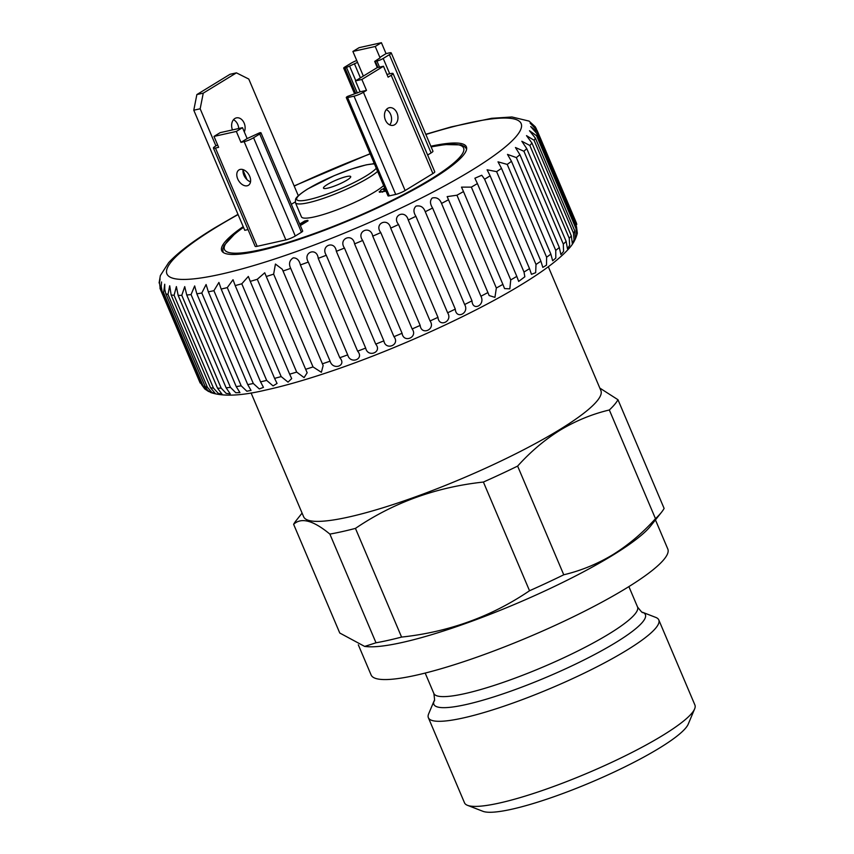<?xml version="1.0" encoding="UTF-8"?>
<svg xmlns="http://www.w3.org/2000/svg" width="854" height="854" viewBox="0 0 854 854"><rect width="100%" height="100%" fill="white"/><g stroke="black" fill="none" stroke-linecap="round" stroke-linejoin="round"><path stroke-width="1.28" d="M548.311 266.726L600.885 390.588A161.459 26.72 157 0 1 559.338 429.818A161.459 26.72 157 0 1 401.263 501.832A161.459 26.72 157 0 1 303.64 516.755L251.065 392.904M661.519 512.251A177.397 29.367 157 0 1 655.477 518.677C642.635 532.971 628.469 544.948 612.958 554.609C597.49 563.928 581.094 570.653 563.757 574.785L517.62 466.092C530.59 451.681 544.767 439.703 560.139 430.16C575.767 420.787 592.164 414.062 609.329 409.984A177.397 29.367 157 0 0 617.976 399.725L664.113 508.418A177.397 29.367 157 0 1 661.519 512.251L650.524 526.117A161.16 26.677 157 0 1 612.435 555.42A161.16 26.677 157 0 1 366.644 646.617L364.669 646.425L339.764 633.017L293.627 524.324A177.397 29.367 157 0 1 296.231 520.481L302.081 513.105M655.445 519.905L667.807 549.015A161.16 26.677 157 0 1 626.334 588.171A161.16 26.677 157 0 1 468.547 660.057A161.16 26.677 157 0 1 371.106 674.948L358.317 644.813M655.797 617.421A125.154 20.72 157 0 1 658.786 619.919A125.154 20.72 157 0 1 626.59 650.332A125.154 20.72 157 0 1 504.052 706.162A125.154 20.72 157 0 1 428.377 717.723A125.154 20.72 157 0 1 428.655 713.837L434.131 700.803A114.874 19.012 157 0 0 495.074 696.49A114.874 19.012 157 0 0 615.809 642.518A114.874 19.012 157 0 0 642.614 612.307L655.797 617.421M658.786 619.919L694.91 705.009A125.154 20.72 157 0 1 694.633 708.905A125.154 20.72 157 0 1 662.704 735.422A125.154 20.72 157 0 1 549.453 788.007A125.154 20.72 157 0 1 467.49 805.322A125.154 20.72 157 0 1 464.501 802.813L428.377 717.723M694.633 708.905L688.228 724.149A113.134 18.724 157 0 1 659.363 748.115A113.134 18.724 157 0 1 556.989 795.65A113.134 18.724 157 0 1 482.905 811.3L467.49 805.322M617.976 399.725L599.818 388.079M563.757 574.785A177.397 29.367 157 0 1 529.533 590.744C491.552 616.524 448.894 631.971 401.583 637.084A177.397 29.367 157 0 1 376.006 642.784L364.669 646.425M401.583 637.084L355.445 528.391A177.397 29.367 157 0 1 329.868 534.092L376.006 642.784M517.62 466.092A177.397 29.367 157 0 1 483.396 482.051L529.533 590.744M609.329 409.984L655.477 518.677M293.627 524.324C301.216 517.14 313.301 520.396 329.868 534.092M355.445 528.391C393.438 502.611 436.084 487.164 483.396 482.051M243.059 169.615A9.02 5.946 -121.5 0 0 243.892 175.166A9.02 5.946 -121.5 0 0 250.521 181.817M249.688 176.276A9.02 5.946 58.5 0 1 248.407 185.297A9.02 5.946 58.5 0 1 237.722 178.934A9.02 5.946 58.5 0 1 238.992 169.914A9.02 5.946 58.5 0 1 249.688 176.276M385.421 120.072A9.02 6.618 77.4 0 0 393.171 125.335A9.02 6.618 77.4 0 0 397.003 112.995A9.02 6.618 77.4 0 0 389.253 107.732A9.02 6.618 77.4 0 0 385.421 120.072M386.318 109.59A9.02 6.618 -102.6 0 1 390.62 114.415A9.02 6.618 -102.6 0 1 389.723 124.897M233.484 119.731A9.02 6.618 -102.6 0 1 237.786 124.556A9.02 6.618 -102.6 0 1 238.725 128.516M244.308 131.932A9.02 6.618 77.4 0 0 244.169 123.136A9.02 6.618 77.4 0 0 236.419 117.873A9.02 6.618 77.4 0 0 232.459 129.904M346.905 180.183A14.785 2.445 -23 0 0 350.706 176.586A14.785 2.445 -23 0 0 341.76 177.952A14.785 2.445 -23 0 0 327.285 184.549A14.785 2.445 -23 0 0 323.485 188.136A14.785 2.445 -23 0 0 332.419 186.77A14.785 2.445 -23 0 0 346.905 180.183M383.638 185.596A46.297 7.665 157 0 1 374.757 191.904A46.297 7.665 157 0 1 329.42 212.55A46.297 7.665 157 0 1 301.419 216.831L295.399 202.633L295.548 199.27C295.751 198.907 295.794 196.527 307.653 188.98L334.106 175.7L351.165 169.156L366.313 164.822L374.362 163.733M299.701 224.026L304.675 221.005L307.792 220.321L308.027 220.866L300.341 225.541M385.207 189.289L384.204 189.866M385.997 191.157L379.422 192.257L381.055 189.887L384.663 188.008M431.099 152.93A7.216 1.196 -23 0 0 432.957 151.179L391.239 52.916A7.216 1.196 157 0 1 389.381 54.677L431.099 152.93L427.651 155.033M214.002 136.416L220.172 132.648L242.504 127.673L236.334 131.441L214.002 136.416L218.635 147.336L215.443 148.052A7.216 1.196 157 0 1 213.425 148.041L255.143 246.294A7.216 1.196 -23 0 0 257.15 246.315L285.866 239.91A7.216 1.196 -23 0 0 295.281 236.014L301.451 232.235A4.814 0.801 -23 0 0 302.69 231.071L260.982 132.808A4.814 0.801 157 0 1 259.744 133.982L253.574 137.75A7.216 1.196 157 0 1 244.159 141.657L285.866 239.91M366.505 90.385L361.872 79.465L383.478 66.249L377.094 67.669L355.488 80.895L360.121 91.805L366.505 90.385L363.42 92.275A7.216 1.196 157 0 1 354.004 96.171L347.621 97.591A4.814 0.801 157 0 1 346.286 97.591L387.994 195.844A4.814 0.801 -23 0 0 389.328 195.854L395.712 194.434A7.216 1.196 -23 0 0 405.127 190.538L432.914 173.543A7.216 1.196 -23 0 0 434.761 171.793L393.053 73.529A7.216 1.196 157 0 1 391.196 75.28L432.914 173.543M291.331 204.309L295.185 201.95M298.313 195.737L248.781 79.048L236.43 72.857L230.046 74.277L196.868 94.57L203.252 93.15L200.167 108.789L193.783 110.209L244.767 230.313L248.044 229.577M213.425 148.041A7.216 1.196 157 0 1 215.283 146.28L217.589 144.881M236.334 131.441L240.967 142.362L244.159 141.657M242.504 127.673L247.137 138.583L259.637 132.797A4.814 0.801 157 0 1 260.982 132.808M383.478 66.249L388.111 77.17L391.196 75.28M386.947 74.426L391.047 73.519A7.216 1.196 157 0 1 393.053 73.529M346.286 97.591A4.814 0.801 157 0 1 347.525 96.417L360.121 91.805M361.872 79.465L355.488 80.895M356.737 60.506A7.216 1.196 157 0 0 351.101 63.207L344.931 66.975A4.814 0.801 157 0 0 343.692 68.149A4.814 0.801 157 0 0 345.027 68.16L357.538 62.374L352.894 51.453L375.237 46.479L379.87 57.399L386.04 53.621L389.232 52.905A7.216 1.196 157 0 1 391.239 52.916M386.04 53.621L381.407 42.7L359.075 47.675L352.894 51.453M389.381 54.677L383.211 58.446A4.814 0.801 157 0 1 376.934 61.05L374.671 61.403L380.073 57.88M381.407 42.7L375.237 46.479M247.137 138.583L240.967 142.362M193.783 110.209L196.868 94.57M200.167 108.789L215.913 145.895M203.252 93.15L236.43 72.857M385.773 190.613L382.229 191.648L382.464 192.193M382.229 191.648L379.197 191.712M384.983 188.745L384.449 189.705M385.57 189.641C383.702 190.1 383.254 189.94 384.215 189.161L383.617 189.759M307.792 220.321L300.117 224.997M207.383 387.236L167.992 294.438A204.448 33.84 157 0 1 165.825 293.808L205.216 386.606A204.448 33.84 -23 0 0 207.383 387.236L211.76 392.328L215.56 393.833L210.554 387.801A204.448 33.84 -23 0 0 213.468 388.079L174.077 295.281A204.448 33.84 157 0 1 171.163 295.004L210.554 387.801M171.163 295.004L169.7 285.78L167.992 294.438M202.985 385.602L163.594 292.805A204.448 33.84 157 0 1 162.196 291.822L201.587 384.631A204.448 33.84 -23 0 0 202.985 385.602L208.728 391.602L204.768 388.954L201.587 384.631M165.825 293.808L164.779 289.453L164.726 284.233L163.594 292.805M516.809 276.386L477.407 183.578A204.448 33.84 157 0 1 471.355 187.122L510.745 279.92A204.448 33.84 -23 0 0 516.809 276.386L518.677 281.425L524.847 276.76L524.004 272.042A204.448 33.84 -23 0 0 529.512 268.626L531.466 274.315L535.671 272.693L536.002 264.452A204.448 33.84 -23 0 0 540.902 261.175L542.824 267.409L546.496 265.146L546.613 257.214A204.448 33.84 -23 0 0 550.862 254.118L552.655 260.801L555.815 258.036L555.74 250.393A204.448 33.84 -23 0 0 559.306 247.511L560.897 254.577L563.565 251.418L563.309 244.063A204.448 33.84 -23 0 0 566.149 241.415L567.472 248.813L569.65 245.344L569.234 238.277A204.448 33.84 -23 0 0 571.337 235.885L572.319 243.571L574.037 239.867L573.472 233.089A204.448 33.84 -23 0 0 574.806 230.975L575.404 238.928L576.685 235.042L575.98 228.541A204.448 33.84 -23 0 0 576.535 226.748L577.315 233.185C575.809 239.259 572.756 244.671 568.156 249.4C558.708 259.669 543.315 271.305 521.965 284.297C474.643 313.439 398.604 348.197 334.213 370.209C307.974 379.219 284.873 385.891 264.9 390.235C240.967 395.914 222.862 396.662 210.596 392.477L207.543 390.214L205.216 386.606M200.327 383.2L160.926 290.392A204.448 33.84 157 0 1 160.477 289.538L199.868 382.346A204.448 33.84 -23 0 0 200.327 383.2L199.868 382.346M162.196 291.822L161.182 286.261L161.523 281.959L160.926 290.392M160.306 289.079L159.452 282.546L160.104 278.959L159.09 282.984L160.349 275.586L168.601 262.712C178.048 252.442 193.442 240.817 214.792 227.826L237.999 214.354M536.525 129.221L535.234 126.766L530.153 123.168L537.102 130.406A204.448 33.84 157 0 1 537.337 131.89L530.697 126.563L537.145 133.939A204.448 33.84 157 0 1 536.59 135.743L529.469 130.726L535.415 138.177A204.448 33.84 157 0 1 534.081 140.28L526.502 135.637L531.946 143.077A204.448 33.84 157 0 1 529.843 145.468L521.815 141.252L526.758 148.607A204.448 33.84 157 0 1 523.918 151.254L515.453 147.518L519.915 154.702A204.448 33.84 157 0 1 516.35 157.584L507.489 154.393L511.471 161.31A204.448 33.84 157 0 1 507.223 164.406L498.01 161.833L501.511 168.377A204.448 33.84 157 0 1 496.612 171.643L487.1 169.786L490.121 175.817A204.448 33.84 157 0 1 484.613 179.244L481.763 175.251L474.877 178.219L477.407 183.578M425.783 134.281L451.125 126.915L491.605 118.311L511.93 116.977L529.085 121.097L535.234 126.766M576.503 223.214L576.728 224.698A204.448 33.84 -23 0 0 576.503 223.214L537.102 130.406M243.198 226.609A132.893 22.001 -23 0 0 221.72 250.67A132.893 22.001 -23 0 0 302.07 238.383A132.893 22.001 -23 0 0 432.177 179.105A132.893 22.001 -23 0 0 466.38 146.813A132.893 22.001 -23 0 0 430.854 146.237M208.355 291.822L247.745 384.62A204.448 33.84 -23 0 0 253.307 383.489L213.906 290.691A204.448 33.84 157 0 1 208.355 291.822L206.092 284.521L201.8 293.018A204.448 33.84 157 0 1 196.836 293.808L236.227 386.606A204.448 33.84 -23 0 0 241.191 385.816L201.8 293.018M230.452 387.364L191.05 294.566A204.448 33.84 157 0 1 186.738 295.004L226.129 387.801A204.448 33.84 -23 0 0 230.452 387.364L235.768 392.712L239.942 392.594L236.227 386.606M221.175 388.122L181.785 295.324A204.448 33.84 157 0 1 178.155 295.399L217.546 388.207A204.448 33.84 -23 0 0 221.175 388.122L226.171 393.384L230.26 393.875L226.129 387.801M537.337 131.89L576.728 224.698M576.535 226.748L537.145 133.939M536.59 135.743L575.98 228.541M574.806 230.975L535.415 138.177M534.081 140.28L573.472 233.089M571.337 235.885L531.946 143.077M529.843 145.468L569.234 238.277M566.149 241.415L526.758 148.607M523.918 151.254L563.309 244.063M559.306 247.511L519.915 154.702M516.35 157.584L555.74 250.393M550.862 254.118L511.471 161.31M507.223 164.406L546.613 257.214M540.902 261.175L501.511 168.377M496.612 171.643L536.002 264.452M529.512 268.626L490.121 175.817M484.613 179.244L524.004 272.042M502.889 284.393L463.498 191.584A204.448 33.84 157 0 1 456.943 195.214L496.345 288.011A204.448 33.84 -23 0 0 502.889 284.393L504.565 288.588L509.827 288.844L510.745 279.92M487.912 292.559L448.51 199.761A204.448 33.84 157 0 1 441.529 203.433L480.919 296.242A204.448 33.84 -23 0 0 487.912 292.559L489.15 295.559L494.946 297.363L496.345 288.011M471.995 300.832L432.594 208.024A204.448 33.84 157 0 1 425.249 211.717L464.64 304.526A204.448 33.84 -23 0 0 471.995 300.832C472.561 311.742 485.595 305.059 480.919 296.242M455.289 309.116L415.898 216.308A204.448 33.84 157 0 1 408.244 219.98L447.635 312.788A204.448 33.84 -23 0 0 455.289 309.116C456.047 319.876 469.689 313.204 464.64 304.526M437.963 317.336L398.572 224.527A204.448 33.84 157 0 1 390.694 228.146L430.085 320.955A204.448 33.84 -23 0 0 437.963 317.336C438.945 327.947 453.068 321.328 447.635 312.788M420.168 325.417L380.777 232.608A204.448 33.84 157 0 1 372.739 236.142L412.14 328.95A204.448 33.84 -23 0 0 420.168 325.417C421.396 335.868 435.871 329.377 430.085 320.955M402.074 333.273L362.683 240.476A204.448 33.84 157 0 1 354.57 243.892L393.961 336.689A204.448 33.84 -23 0 0 402.074 333.273C403.579 343.564 418.268 337.266 412.14 328.95M383.852 340.853L344.461 248.055A204.448 33.84 157 0 1 336.348 251.322L375.739 344.119A204.448 33.84 -23 0 0 383.852 340.853C385.666 350.973 400.43 344.92 393.961 336.689M365.672 348.08L326.281 255.271A204.448 33.84 157 0 1 318.232 258.356L357.623 351.165A204.448 33.84 -23 0 0 365.672 348.08C367.807 358.018 382.507 352.264 375.739 344.119M347.695 354.869L308.305 262.071A204.448 33.84 157 0 1 300.405 264.943L339.796 357.741A204.448 33.84 -23 0 0 347.695 354.869C350.172 364.637 364.679 359.235 357.623 351.165M330.092 361.178L290.702 268.369A204.448 33.84 157 0 1 283.026 271.006L322.417 363.815A204.448 33.84 -23 0 0 330.092 361.178C332.932 370.764 347.108 365.768 339.796 357.741M313.034 366.932L273.643 274.134A204.448 33.84 157 0 1 266.267 276.504L305.657 369.302A204.448 33.84 -23 0 0 313.034 366.932L321.382 372.301L323.143 365.512L322.417 363.815M296.68 372.088L257.289 279.29A204.448 33.84 157 0 1 250.265 281.372L289.655 374.18A204.448 33.84 -23 0 0 296.68 372.088L304.099 377.607L307.173 372.76L305.657 369.302M281.179 376.593L241.789 283.795A204.448 33.84 157 0 1 235.192 285.578L274.582 378.375A204.448 33.84 -23 0 0 281.179 376.593L288.033 382.133L291.694 378.589L289.655 374.18M374.159 163.263A132.893 22.001 -23 0 0 372.6 163.829M299.092 195.032A132.893 22.001 -23 0 0 298.195 195.47M266.672 380.404L227.281 287.606A204.448 33.84 157 0 1 221.175 289.068L260.566 381.866A204.448 33.84 -23 0 0 266.672 380.404L273.077 385.912L277.059 383.435L274.582 378.375M253.307 383.489L259.317 388.954L263.459 387.364L260.566 381.866M241.191 385.816L246.849 391.228L251.033 390.417L247.745 384.62M213.468 388.079L218.154 393.267L222.104 394.292L217.546 388.207M178.155 295.399L176.383 286.581L174.077 295.281M186.738 295.004L184.731 286.624L181.785 295.324M196.836 293.808L194.659 285.93L191.05 294.566M221.175 289.068L218.912 282.439L213.906 290.691M235.192 285.578L233.035 279.717L227.281 287.606M250.265 281.372L248.333 276.45L241.789 283.795M266.267 276.504L264.74 272.778L257.289 279.29M283.026 271.006L282.29 269.256L275.436 264.046L273.643 274.134M300.405 264.943C299.242 260.15 296.829 257.791 293.168 257.876C289.389 260.417 288.567 263.918 290.702 268.369M318.232 258.356C316.983 246.838 302.476 252.24 308.305 262.071M336.348 251.322C334.811 239.867 320.111 245.621 326.281 255.271M354.57 243.892C352.734 232.523 337.971 238.576 344.461 248.055M372.739 236.142C370.572 224.869 355.883 231.167 362.683 240.476M390.694 228.146C388.175 216.98 373.7 223.47 380.777 232.608M408.244 219.98C405.372 208.931 391.239 215.55 398.572 224.527M425.249 211.717C423.552 207.084 420.478 205.227 416.026 206.134C413.315 208.728 413.272 212.123 415.898 216.308M441.529 203.433C439.757 198.833 436.65 197.018 432.231 198C429.808 200.53 429.925 203.871 432.594 208.024M456.943 195.214L447.154 196.623L448.51 199.761M471.355 187.122L461.491 187.133L463.498 191.584M628.886 586.602L637.543 606.991A110.646 18.318 157 0 1 609.073 633.881A110.646 18.318 157 0 1 500.743 683.232A110.646 18.318 157 0 1 433.843 693.459C434.665 699.33 434.771 701.774 434.131 700.803M377.617 171.398A46.297 7.665 157 0 1 368.725 177.707A46.297 7.665 157 0 1 323.399 198.363A46.297 7.665 157 0 1 295.399 202.633M374.458 163.968A43.896 7.27 -23 0 0 307.984 188.851A43.896 7.27 -23 0 0 308.924 199.59A43.896 7.27 -23 0 0 366.206 175.881A43.896 7.27 -23 0 0 376.283 168.259M243.507 227.356A129.883 21.499 -23 0 0 269.394 247.639A129.883 21.499 -23 0 0 430.181 179.553A129.883 21.499 -23 0 0 431.153 146.952M215.443 148.052L257.15 246.315M253.574 137.75L295.281 236.014M259.744 133.982L301.451 232.235M243.091 172.423L245.354 177.749M363.42 92.275L405.127 190.538M354.004 96.171L395.712 194.434M347.621 97.591L389.328 195.854M345.027 68.16L355.744 93.385M346.628 67.797L357.335 93.022M349.766 66.505L355.798 80.703M354.399 63.666L360.42 77.874M357.538 62.374L363.356 76.081M375.344 61.403L377.927 67.487M376.934 61.05L379.518 67.135M383.211 58.446L389.734 73.807M238.085 214.578A192.428 31.854 -23 0 0 216.436 227.164A192.428 31.854 -23 0 0 220.578 274.273A192.428 31.854 -23 0 0 471.664 170.309A192.428 31.854 -23 0 0 425.868 134.494M370.166 153.869A192.428 31.854 -23 0 0 294.214 186.087M637.543 606.991C641.194 611.667 642.881 613.439 642.614 612.307M425.185 673.069L433.843 693.459M223.097 252.357L222.819 248.93L224.079 245.461L234.85 233.815L243.475 227.271M466.636 148.98L464.362 146.397L461 144.892L445.126 144.561L431.121 146.877M242.984 170.149L247.03 179.682M343.692 68.149L354.517 93.662M374.671 61.403L377.308 67.626M370.102 153.709L294.15 185.926M159.944 288.097L160.477 289.538M323.143 365.512L322.876 364.882"/></g></svg>
